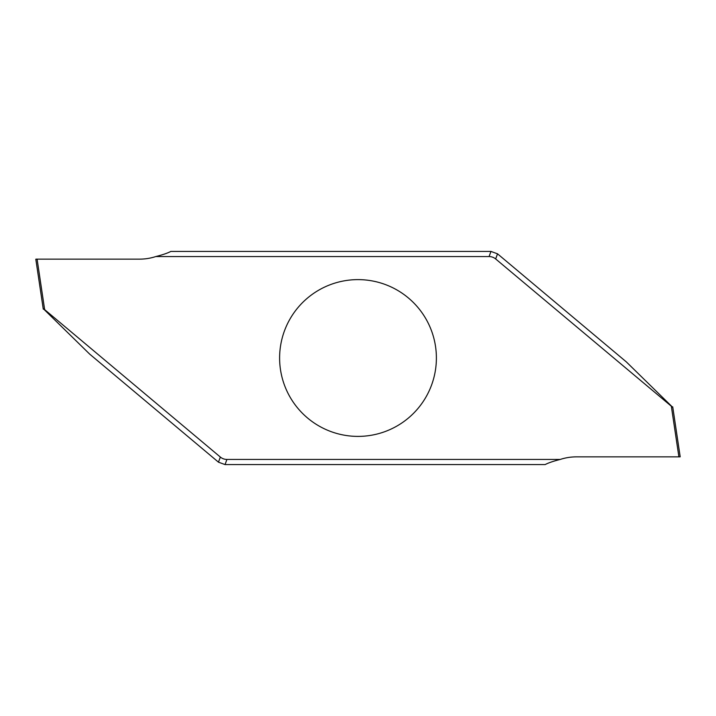 <?xml version="1.0" encoding="UTF-8"?>
<svg xmlns="http://www.w3.org/2000/svg" width="716" height="716" viewBox="0 0 716 716"><rect width="100%" height="100%" fill="white"/><g stroke="black" fill="none" stroke-linecap="round" stroke-linejoin="round"><path stroke-width="1.07" d="M672.539 407.144L626.348 361.911L497.539 253.831L490.952 251.423L170.856 251.423C167.499 253.178 162.46 254.887 155.748 256.561L489.082 256.561A10.319 10.275 -70 0 1 495.66 258.95L672.816 407.458M36.033 259.129L37.098 259.129L44.643 309.616L220.34 457.05A10.319 10.275 110 0 0 226.918 459.439L560.252 459.439C553.54 461.113 548.501 462.822 545.144 464.577L225.048 464.577L218.47 462.178L89.652 354.089L43.461 308.856M139.709 259.129L37.098 259.129L139.709 259.129A51.364 51.364 0 0 0 155.748 256.561M679.967 456.871L576.29 456.871A51.364 51.364 0 0 0 560.252 459.439M358 436.393A78.393 78.393 0 0 1 290.114 318.808A78.393 78.393 0 0 1 425.886 318.808A78.393 78.393 0 0 1 358 436.393M218.47 462.178L220.34 457.05M44.643 309.616L43.184 308.542M497.531 253.822L495.66 258.95M226.918 459.439L225.048 464.577M489.082 256.561L490.952 251.423M678.902 456.871L671.357 406.384M35.809 259.201L43.273 309.142M680.191 456.799L672.727 406.858"/></g></svg>
